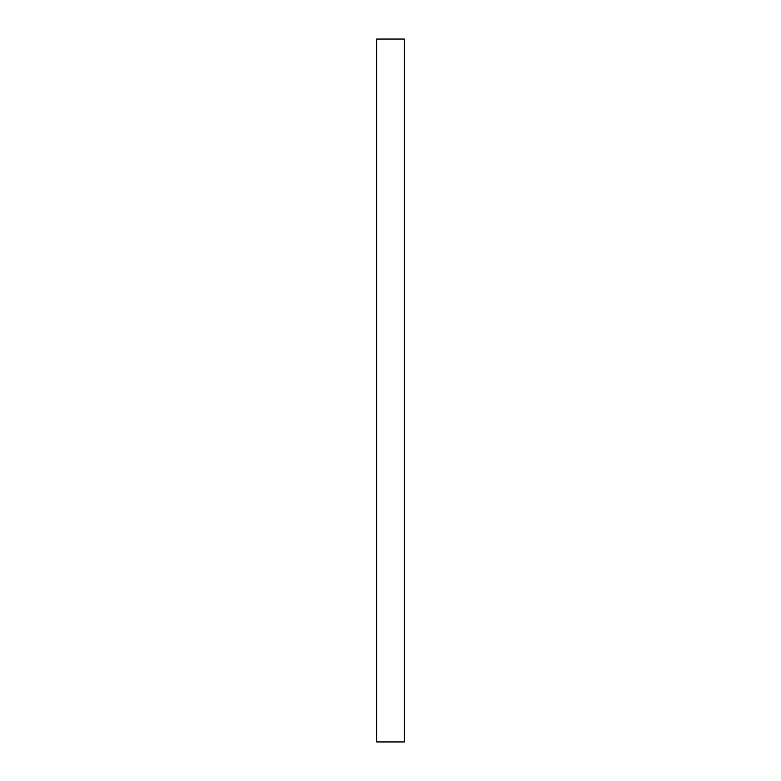 <?xml version="1.0" encoding="UTF-8"?>
<svg xmlns="http://www.w3.org/2000/svg" width="781" height="781" viewBox="0 0 781 781"><rect width="100%" height="100%" fill="white"/><g stroke="black" fill="none" stroke-linecap="round" stroke-linejoin="round"><path stroke-width="1.17" d="M376.627 741.95L404.373 741.95L404.373 39.05L376.627 39.05L376.627 741.95L404.373 741.95L404.373 39.05L376.627 39.05L376.627 741.95"/></g></svg>
